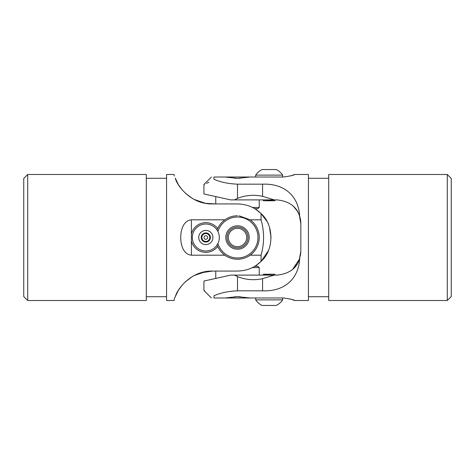 <?xml version="1.0" encoding="UTF-8"?>
<svg xmlns="http://www.w3.org/2000/svg" width="475" height="475" viewBox="0 0 475 475"><rect width="100%" height="100%" fill="white"/><g stroke="black" fill="none" stroke-linecap="round" stroke-linejoin="round"><path stroke-width="0.71" d="M27.71 174.485L146.3 174.485L146.3 300.515L27.71 300.515L23.75 296.56L23.75 178.44L27.71 174.485L27.71 300.515M146.3 178.285L166.565 178.285M146.3 296.715L166.565 296.715M174.153 300.515L166.565 300.515L166.565 174.485L174.153 174.485M177.775 183.493L175.317 178.143C176.362 184.264 189.994 204.387 212.42 203.935L237.5 203.935C246.792 204.131 254.642 207.349 261.06 213.59L256.126 209.576M205.414 203.306L193.978 199.375M239.103 215.822L250.135 219.812L261.06 219.812L261.06 213.59C274.182 224.912 274.146 250.141 261.06 261.41L256.126 265.424M205.414 271.694L193.978 275.625M177.775 291.507L174.165 298.977L178.155 290.831M191.395 240.938L191.395 234.062A14.844 14.844 0 0 1 217.687 228.564A21.737 21.737 0 0 1 224.865 219.812L191.395 219.812C183.077 220.661 180.743 230.518 180.72 237.488C180.749 244.488 183.041 254.303 191.395 255.188L191.395 240.938A14.844 14.844 0 0 0 217.687 246.436A21.737 21.737 0 0 0 224.865 255.188C228.635 257.842 232.845 259.196 237.5 259.237C242.173 259.19 246.388 257.836 250.135 255.188A21.737 21.737 0 0 0 250.135 219.812M224.865 219.812C228.629 217.158 232.845 215.804 237.5 215.763M174.165 300.473L174.165 298.977M175.317 296.857C176.362 290.736 189.994 270.613 212.42 271.065L237.5 271.065C246.792 270.869 254.642 267.651 261.06 261.41L261.06 255.188L250.135 255.188A21.737 21.737 0 0 1 224.865 255.188L191.395 255.188M261.06 213.59L266.861 221.237M269.503 227.377L271.065 237.583M268.322 250.8L261.078 261.392M200.717 202.166A39.585 39.585 0 0 1 197.915 201.18M204.624 290.771L203.935 290.51L203.935 281.04L215.763 278.421L215.763 271.065L212.42 271.065L200.717 272.834A39.585 39.585 0 0 0 197.915 273.82M175.317 178.143L178.155 184.169M185.161 193.052L192.618 198.621M181.818 189.454L178.636 184.977M205.384 203.306L215.763 203.935L215.763 196.579L203.935 193.96L203.935 184.49L204.63 184.229M185.161 281.948L192.618 276.379M181.818 285.546L178.636 290.023M174.165 176.023L174.165 174.527M261.06 219.812C264.415 231.562 264.415 243.36 261.06 255.188M255.675 175.115L282.655 175.115A16.233 16.233 0 0 0 276.26 169.545L262.075 169.545A16.233 16.233 0 0 0 255.675 175.115L255.675 177.015M265.952 199.898A5.949 0.754 10.3 0 0 267.502 200.266L272.567 200.266L270.008 199.898M265.697 199.898L267.502 200.266M275.138 200.076L274.888 200.765L263.447 200.765L263.126 199.898M269.764 199.898A5.949 0.754 10.3 0 0 272.567 200.266M272.887 169.545L273.737 169.545M203.276 234.478A3.96 3.96 0 0 0 201.94 238.207L202.344 240.457A4.572 4.572 0 0 0 210.134 239.044L209.73 236.793A3.96 3.96 0 0 0 203.276 234.478L201.531 235.956A4.572 4.572 0 0 0 202.344 240.457L206.649 241.995L210.134 239.044A4.572 4.572 0 0 0 205.016 233.005L203.276 234.478M207.605 237.179A1.799 1.799 0 0 0 205.515 235.731A1.799 1.799 0 0 0 204.06 237.821A1.799 1.799 0 0 0 206.156 239.269A1.799 1.799 0 0 0 207.605 237.179M207.1 244.477A7.095 7.095 0 0 1 198.853 238.765A7.095 7.095 0 0 1 204.565 230.523A7.095 7.095 0 0 1 212.812 236.235A7.095 7.095 0 0 1 207.1 244.477M192.559 239.911A13.49 13.49 0 0 1 203.425 224.23A13.49 13.49 0 0 1 219.106 235.089A13.49 13.49 0 0 1 208.24 250.77A13.49 13.49 0 0 1 192.559 239.911M209.125 234.478L205.016 233.005L201.531 235.956L201.94 238.207A3.96 3.96 0 0 0 208.394 240.522A3.96 3.96 0 0 0 209.73 236.793L209.321 234.543L205.016 233.005A4.572 4.572 0 0 0 201.531 235.956L202.344 240.457M202.54 240.522L206.649 241.995M206.803 241.864L210.134 239.044L209.321 234.543M262.467 305.455L276.26 305.455A16.233 16.233 0 0 0 282.655 299.885L282.655 297.985M262.075 305.455A16.233 16.233 0 0 1 255.675 299.885L282.655 299.885M270.839 275.102A5.949 0.427 -168.1 0 0 269.165 274.734L264.539 274.734L266.671 275.102M271.094 275.102L269.165 274.734M263.126 275.102L263.447 274.235L274.888 274.235L275.203 275.102M266.926 275.102A5.949 0.427 -168.1 0 0 264.539 274.734M250.135 297.985L224.865 297.985L237.5 296.649L250.135 297.985L283.605 297.985C291.312 299.155 294.868 299.998 294.28 300.515C294.886 300.004 291.323 299.161 283.605 297.985M254.713 266.315L257.967 266.315L259.237 267.585L252.391 267.585M283.605 177.015C291.312 175.845 294.868 175.002 294.28 174.485C294.886 174.996 291.323 175.839 283.605 177.015L224.865 177.015L250.135 177.015L237.5 178.351L224.865 177.015L213.94 177.015L213.94 179.194C220.305 182.115 228.16 183.772 237.5 184.169L262.58 184.169C284.875 183.344 298.662 196.472 299.683 216.345L300.835 223.648L300.835 251.352L299.298 259.748M256.072 209.54L256.672 208.685L257.967 208.685L254.713 208.685M236.728 247.92A10.45 10.45 0 0 0 247.92 238.272A10.45 10.45 0 0 0 238.272 227.08A10.45 10.45 0 0 0 227.08 236.728A10.45 10.45 0 0 0 236.728 247.92A10.45 10.45 0 0 1 227.08 236.728A10.45 10.45 0 0 1 238.272 227.08M217.687 246.436A21.737 21.737 0 0 1 217.081 244.952A21.737 21.737 0 0 0 217.687 246.436M217.081 230.048A21.737 21.737 0 0 1 217.687 228.564A21.737 21.737 0 0 0 217.081 230.048M297.053 264.213L292.719 269.23L299.618 258.845M300.503 255.318L300.835 251.352L299.683 258.655C296.744 268.31 289.216 273.796 277.085 275.102L234.401 275.102L237.5 276.592A42.174 42.174 0 0 0 262.58 278.653L274.283 275.102M328.7 174.485L328.7 300.515L447.29 300.515L447.29 174.485L328.7 174.485M447.29 174.485L451.25 178.44L451.25 296.56L447.29 300.515M294.28 300.515L308.435 300.515L308.435 174.485L294.28 174.485M290.682 175.94L292.095 175.447M292.855 175.138L293.77 174.735M300.835 235.22L300.835 239.78M299.683 258.655C298.638 278.427 285.006 291.662 262.58 290.831L237.5 290.831C228.208 291.223 220.358 292.879 213.94 295.806C200.836 288.557 200.836 288.557 213.94 295.806L213.94 297.985C210.585 297.985 210.585 297.985 213.94 297.985L224.865 297.985M234.401 275.102L230.713 275.102L203.935 281.04L230.713 275.102M230.713 199.898L203.935 193.96L230.713 199.898L277.085 199.898C289.21 201.204 296.744 206.684 299.683 216.345M274.283 199.898L262.58 196.347A42.174 42.174 0 0 0 237.5 198.408L234.401 199.898M213.94 179.194C200.824 186.443 200.824 186.443 213.94 179.194M206.619 183.38L208.84 182.281M290.682 299.06L292.095 299.553M292.855 299.862L293.77 300.265M213.94 177.015C210.585 177.015 210.585 177.015 213.94 177.015M300.835 223.648C300.96 212.539 292.927 205.901 292.719 205.77C292.903 205.895 300.948 212.479 300.835 223.648L299.476 215.733M297.249 211.102L294.316 207.308M191.395 234.062L191.395 219.812M234.68 296.715L240.32 296.715M259.231 267.585L259.237 275.102M252.391 207.415L259.237 207.415L259.237 199.898M240.297 178.285L234.68 178.285M238.177 228.344A9.185 9.185 0 0 0 228.344 236.823A9.185 9.185 0 0 0 236.823 246.656A9.185 9.185 0 0 0 246.656 238.177A9.185 9.185 0 0 0 238.177 228.344M238.361 225.815A11.715 11.715 0 0 1 249.185 238.361A11.715 11.715 0 0 1 236.639 249.185A11.715 11.715 0 0 1 225.815 236.639A11.715 11.715 0 0 1 238.361 225.815M217.924 243.485A20.467 20.467 0 0 0 257.913 239.008A20.467 20.467 0 0 0 217.924 231.515M235.897 259.178A21.737 21.737 0 0 1 224.865 255.188M237.5 276.592L237.5 290.831M237.5 184.169L237.5 198.408M262.58 278.653L262.58 290.831M262.58 184.169L262.58 196.347M256.072 265.46L256.672 266.315M282.655 175.115L282.655 177.015M255.675 299.885L255.675 297.985M259.237 207.415L257.967 208.685M328.7 178.285L308.435 178.285M203.935 290.51L211.405 297.985M203.935 184.49L211.405 177.015M328.7 296.715L308.435 296.715"/></g></svg>
